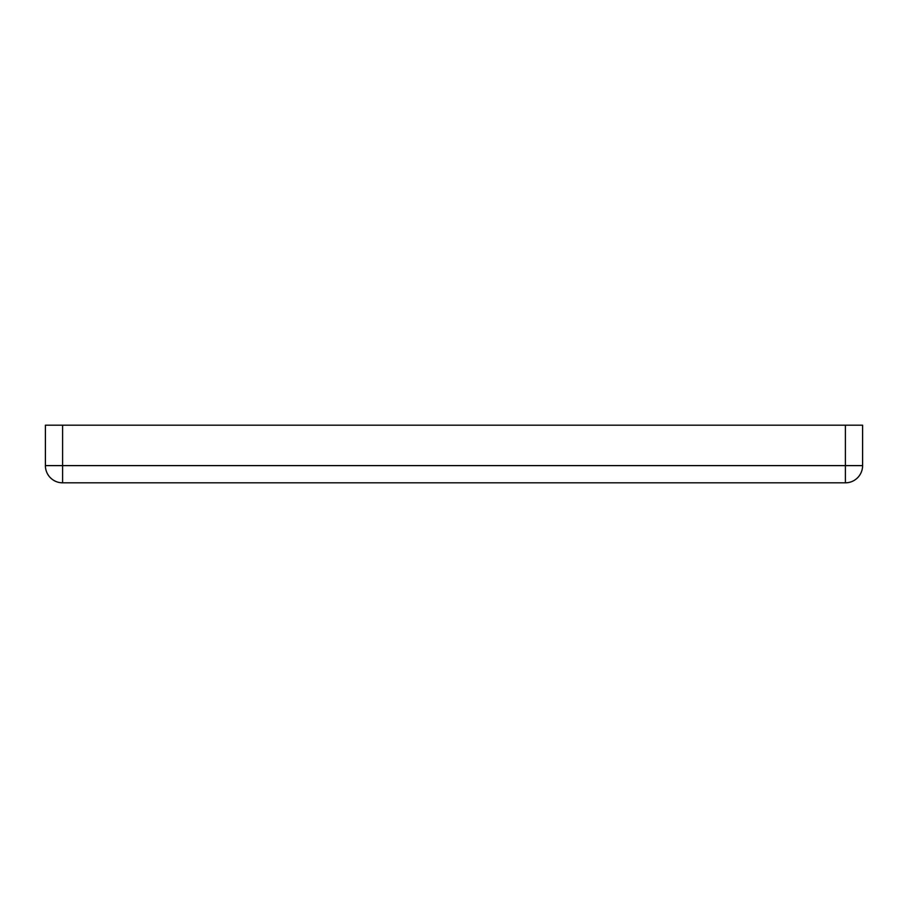 <?xml version="1.0" encoding="UTF-8"?>
<svg xmlns="http://www.w3.org/2000/svg" width="908" height="908" viewBox="0 0 908 908"><rect width="100%" height="100%" fill="white"/><g stroke="black" fill="none" stroke-linecap="round" stroke-linejoin="round"><path stroke-width="1.36" d="M862.6 425.182L862.6 465.611L862.6 425.182L62.607 425.182L62.607 465.611L845.393 465.611L845.393 425.182M62.607 482.818A17.207 17.207 0 0 1 45.4 465.611L45.4 425.182L45.4 465.611A17.207 17.207 0 0 0 62.607 482.818L62.607 465.611L45.4 465.611A17.207 17.207 0 0 0 62.607 482.818L845.393 482.818A17.207 17.207 0 0 0 862.6 465.611L845.393 465.611L845.393 482.818A17.207 17.207 0 0 0 862.6 465.611A17.207 17.207 0 0 1 845.393 482.818M45.4 425.182L62.607 425.182"/></g></svg>
